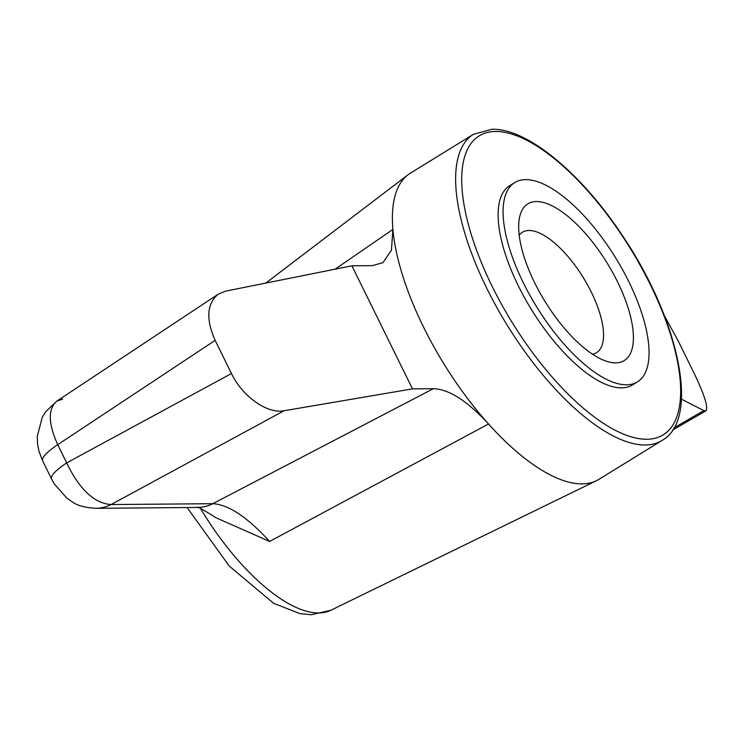 <?xml version="1.0" encoding="UTF-8"?>
<svg xmlns="http://www.w3.org/2000/svg" width="744" height="744" viewBox="0 0 744 744"><rect width="100%" height="100%" fill="white"/><g stroke="black" fill="none" stroke-linecap="round" stroke-linejoin="round"><path stroke-width="1.12" d="M637.469 381.858L632.484 384.927A117.022 46.472 -121.6 0 1 621.556 387.866A117.022 46.472 -121.6 0 1 524.585 297.814A117.022 46.472 -121.6 0 1 509.696 185.693L514.681 182.615A117.022 46.472 -121.6 0 1 615.641 257.852A117.022 46.472 -121.6 0 1 637.469 381.858A117.022 46.472 -121.6 0 1 626.541 384.797A117.022 46.472 -121.6 0 1 529.57 294.745A117.022 46.472 -121.6 0 1 514.681 182.615M519.182 235.178A70.708 28.086 -121.6 0 1 522.353 232.286A70.708 28.086 -121.6 0 1 591.359 292.206A70.708 28.086 -121.6 0 1 596.558 352.675A70.708 28.086 -121.6 0 1 592.54 354.209M615.744 362.858A91.986 36.53 -121.6 0 1 606.128 361.128A91.986 36.53 -121.6 0 1 544.98 301.404A91.986 36.53 -121.6 0 1 519.107 219.936A91.986 36.53 -121.6 0 1 601.896 254.894A91.986 36.53 -121.6 0 1 615.744 362.858M664.476 315.912L677.998 340.519L694.319 373.683C704.559 395.101 708.418 407.498 705.879 410.874L703.824 410.632L681.42 399.147M215.146 340.361C205.735 319.018 206.813 303.58 218.383 294.066L56.832 401.118C47.839 408.94 48.128 423.457 57.716 444.689A42.547 9.114 -26.2 0 0 42.641 460.815L51.606 479.024A42.547 9.114 -26.2 0 1 66.672 462.898L57.716 444.689L215.146 340.361L231.468 373.534C242.358 396.44 267.329 414.11 284.05 410.753L412.474 388.88L433.334 388.694C448.967 389.177 467.362 400.932 488.529 423.987L269.607 541.446L216.002 517.778C203.14 509.566 196.779 506.115 196.918 507.427M662.095 440.411L598.929 479.341A179.778 71.396 -121.6 0 1 596.474 480.689A179.778 71.396 -121.6 0 1 488.529 423.987A179.778 71.396 -121.6 0 1 392.906 229.459A179.778 71.396 -121.6 0 1 407.963 174.831A179.778 71.396 -121.6 0 1 410.269 173.24L473.435 134.311A179.778 71.396 -121.6 0 0 506.98 324.821A179.778 71.396 -121.6 0 0 662.095 440.411C700.439 419.421 679.207 319.864 622.877 236.257C581.631 173.482 527.282 128.173 492.035 129.27L473.435 134.311M335.098 269.179L392.906 229.459L391.418 250.244L382.974 262.641L372.465 265.636L351.912 265.813L412.474 388.88M218.383 294.066L225.525 291.155L351.912 265.813M284.05 410.753L111.079 504.562A42.547 37.972 -90.5 0 1 95.762 508.319L197.476 507.445A42.547 37.972 -90.5 0 0 212.803 503.688C228.473 504.553 247.408 517.136 269.607 541.446M56.832 401.118L62.617 399.119M433.334 388.694L212.803 503.688L111.079 504.562C94.246 503.325 79.441 489.44 66.672 462.898L231.468 373.534M519.628 518.177L518.875 518.54M495.392 131.474A175.528 69.713 -121.6 0 1 677.533 361.64A175.528 69.713 -121.6 0 1 540.349 362.821A175.528 69.713 -121.6 0 1 495.392 131.474M674.008 427.809L703.824 410.632M596.474 480.689L330.764 610.303A150.688 59.846 -121.6 0 1 318.739 612.954A150.688 59.846 -121.6 0 1 200.555 508.571M265.813 283.083L407.963 174.831M42.641 460.815L39.041 451.459L37.628 444.754L37.2 436.579L42.306 417.198L45.858 411.544L56.776 401.156M95.762 508.319C85.021 507.603 77.348 505.557 72.745 502.172L66.83 498.145L54.256 483.833L51.606 479.024M519.517 518.233L514.02 520.912M330.764 610.303L311.29 614.73L300.046 613.661L273.718 603.356L229.226 566.063L187.107 507.538M705.879 410.874L672.641 430.023"/></g></svg>
